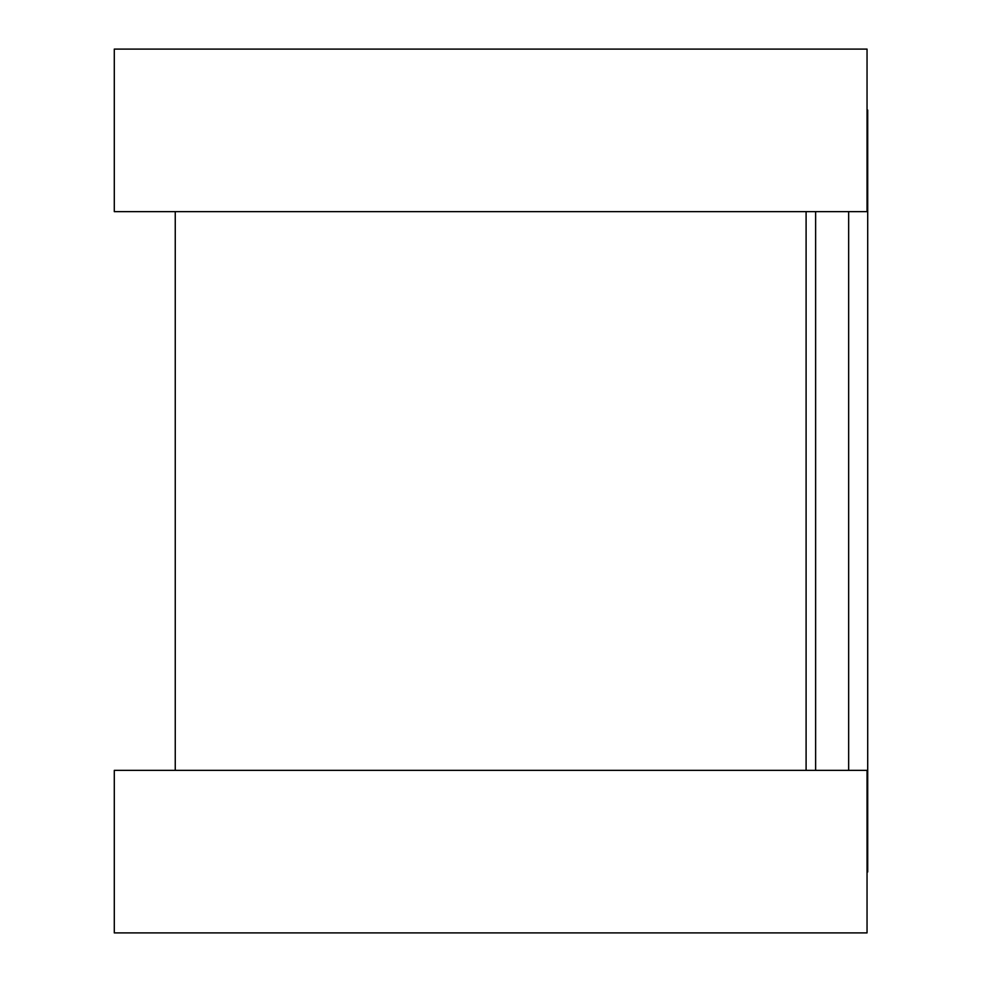 <?xml version="1.0" encoding="UTF-8"?>
<svg xmlns="http://www.w3.org/2000/svg" width="982" height="982" viewBox="0 0 982 982"><rect width="100%" height="100%" fill="white"/><g stroke="black" fill="none" stroke-linecap="round" stroke-linejoin="round"><path stroke-width="1.47" d="M867.045 110.058L867.707 110.058L867.707 871.942L867.045 871.942M806.099 211.633L806.099 770.367L806.099 211.633M867.045 49.1L867.045 211.633L114.293 211.633L114.293 49.1L867.045 49.1M867.045 770.367L867.045 932.9L114.293 932.9L114.293 770.367L867.045 770.367M815.625 211.633L815.625 770.367M848.657 211.633L848.657 770.367M175.25 211.633L175.25 770.367"/></g></svg>
